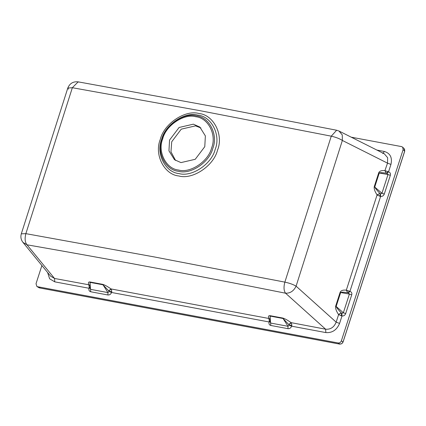 <?xml version="1.0" encoding="UTF-8"?>
<svg xmlns="http://www.w3.org/2000/svg" width="426" height="426" viewBox="0 0 426 426"><rect width="100%" height="100%" fill="white"/><g stroke="black" fill="none" stroke-linecap="round" stroke-linejoin="round"><path stroke-width="0.64" d="M37.541 286.703L39.575 287.923L39.9 287.641L39.575 287.923L38.91 287.672L39.618 287.939L339.895 344.144L341.817 343.707L343.058 342.067L404.7 151.225L404.588 149.26L404.205 148.722L404.663 151.161L403.134 149.606L341.359 340.859C340.715 342.371 339.655 343.079 338.191 342.978L37.541 286.703L36.87 286.453L36.024 283.705L41.897 265.52M341.359 340.859L343.026 342.009L341.758 343.691L339.852 344.123L338.191 342.978M38.91 287.672L36.87 286.453M68.389 89.172L67.798 88.044L72.351 87.719L25.864 233.65L154.287 256.937L284.861 282.129L331.258 136.176L199.975 110.669L72.351 87.719L78.166 81.856L78.938 82.127M175.597 160.495L170.97 151.805L171.715 141.773L181.258 129.153L195.534 125.862L200.896 127.96M193.367 124.174L199.853 127.065L205.369 135.921L204.778 146.682L195.23 159.297L180.959 162.594L174.474 159.702L168.952 150.847L169.548 140.085L179.096 127.47L193.367 124.174M384.918 170.65L387.522 163.142L390.94 164.42L388.539 171.854L385.088 170.682L386.371 173.212C382.415 172.578 380.04 172.514 379.257 173.015L378.751 172.722C379.614 170.964 381.675 170.272 384.918 170.65L386.371 173.212L386.978 173.318L386.536 173.238M379.987 193.526L380.461 193.851L380.588 196.471C382.351 196.567 383.586 195.758 384.295 194.032L390.338 175.32L387.995 174.543L379.257 173.015L374.763 186.929C375.045 187.988 376.744 190.129 379.864 193.356L377.202 195.092L380.588 196.471L349.932 291.379L346.482 290.207L347.765 292.737C343.809 292.108 341.439 292.039 340.651 292.54L340.145 292.252C341.013 290.489 343.068 289.802 346.317 290.175L347.765 292.737L348.377 292.843L347.93 292.763M89.913 285.585L88.842 284.882L89.231 287.246L89.002 288.258L90.195 287.971L90.168 288.62L90.797 289.387L107.959 292.598L109.008 291.496L111.575 292.481L111.793 291.469L111.229 289.073L108.822 290.979L102.97 284.797L90.211 282.406L89.881 285.202L90.168 287.39M269.983 319.287L268.912 318.589L269.301 320.948L269.078 321.96L111.575 292.481C110.781 294.291 109.557 295.122 107.9 294.978L107.959 292.598L102.703 284.35C104.668 284.882 107.448 286.41 111.048 288.945L108.641 290.846L108.987 291.389L108.822 290.979M111.048 288.945L268.865 318.483C268.06 316.475 268.444 315.533 270.015 315.666L270.808 325.469C269.259 325.017 268.678 323.845 269.078 321.96L270.27 321.678L270.238 322.322L270.867 323.094L288.029 326.305L289.078 325.198L291.645 326.183L291.863 325.171L291.299 322.775L288.892 324.681L283.045 318.499L270.281 316.113L269.951 318.904L270.238 321.092M291.118 322.647L325.613 329.202L325.869 332.589L291.645 326.183C290.851 327.993 289.627 328.829 287.971 328.68L288.029 326.305L282.773 318.052C284.738 318.584 287.523 320.118 291.118 322.647L288.711 324.553L289.057 325.091L288.892 324.681M351.237 137.183L401.611 146.613L402.666 147.167L403.134 149.606M339.032 131.048L342.27 134.93L342.36 140.452L387.522 163.142L387.649 157.726L384.305 153.797L339.032 131.048L336.652 130.239L219.811 107.693L78.166 81.856C73.187 81.345 69.731 83.405 67.803 88.038L21.305 233.831L25.864 233.65C24.602 238.565 24.974 242.282 26.987 244.806L22.967 242.389L50.641 276.202L54.528 278.46L54.784 281.852L89.002 288.258C88.608 290.143 89.183 291.309 90.738 291.767L107.9 294.978M22.967 242.389L22.967 242.389C20.98 239.822 20.427 236.973 21.3 233.847M384.305 153.797L382.468 153.179M336.652 130.239L331.258 136.176C335.794 137.188 339.495 138.615 342.36 140.452L296.097 286.16C293.743 291.017 290.228 293.365 285.553 293.205L325.613 329.202C330.555 329.602 334.075 327.253 336.162 322.152L339.581 323.43L341.982 315.996C343.745 316.097 344.98 315.283 345.688 313.563L343.345 312.785L349.389 294.073L348.377 292.843L348.979 291.16M89.907 285.537L88.794 284.776L54.528 278.46L26.987 244.806C111.852 259.567 198.042 275.702 285.553 293.205C283.78 290.724 283.551 287.028 284.861 282.129C289.419 283.104 293.168 284.451 296.097 286.16L336.162 322.152L338.595 314.617L341.982 315.996L341.854 313.376L343.345 312.785L336.157 306.454C336.439 307.513 338.143 309.659 341.258 312.881L338.473 314.447C336.215 311.023 335.273 308.264 335.651 306.166L340.145 292.252M390.94 164.42C392.458 157.625 390.269 153.307 384.369 151.464L383.118 153.2M270.238 322.322L269.951 318.904M289.078 325.198L291.863 325.171M341.029 315.762L341.758 313.323L341.258 312.881L341.854 313.376M109.008 291.496L111.793 291.469M90.168 288.62L89.881 285.202M380.461 193.851L381.952 193.26L387.995 174.543L386.978 173.318L387.585 171.63M90.206 287.875L89.231 287.246M88.794 284.776C87.985 282.768 88.368 281.831 89.945 281.959L90.738 291.767M268.865 318.483L269.977 319.244M270.276 321.577L269.301 320.948M345.688 313.563L351.732 294.845L349.389 294.073L340.651 292.54L336.157 306.454L335.651 306.166M351.732 294.845C352.158 293.072 351.557 291.916 349.932 291.379L348.484 292.864M341.38 313.051L338.473 314.447M384.295 194.032L381.952 193.26L374.257 186.641L378.751 172.722M379.635 196.237L380.365 193.798L379.864 193.356L377.079 194.922C374.816 191.498 373.879 188.734 374.257 186.641M390.338 175.32C390.764 173.542 390.163 172.392 388.539 171.854L387.085 173.334M178.553 170.038C166.076 168.968 157.37 151.794 162.721 138.807C165.884 125.42 184.064 113.273 195.768 116.729C208.25 117.805 216.956 134.978 211.605 147.96C208.436 161.353 190.262 173.494 178.553 170.038M196.359 115.877C184.192 112.288 165.299 124.909 162.008 138.823C156.448 152.316 165.496 170.171 178.467 171.284C190.635 174.873 209.528 162.253 212.819 148.333C218.378 134.84 209.331 116.99 196.359 115.877M198.995 113.524C213.612 114.78 223.81 134.898 217.542 150.101C213.831 165.789 192.541 180.012 178.829 175.965C164.212 174.708 154.015 154.59 160.282 139.387C163.989 123.7 185.283 109.477 198.995 113.524M178.973 173.563C191.806 177.349 211.727 164.042 215.194 149.366C221.062 135.138 211.52 116.319 197.845 115.142C185.012 111.356 165.091 124.664 161.619 139.339C155.756 153.568 165.299 172.392 178.973 173.563M346.317 290.175L377.079 194.922M343.026 342.009L404.663 151.161M39.575 287.923L339.852 344.123L340.177 343.846L339.852 344.123M270.015 315.666L282.773 318.052M89.945 281.959L102.703 284.35M47.605 272.491L49.624 278.785L54.784 281.852M384.369 151.464L376.866 150.059M325.869 332.589C332.216 333.041 336.785 329.985 339.581 323.43M270.808 325.469L287.971 328.68M404.205 148.722L402.666 147.167"/></g></svg>
